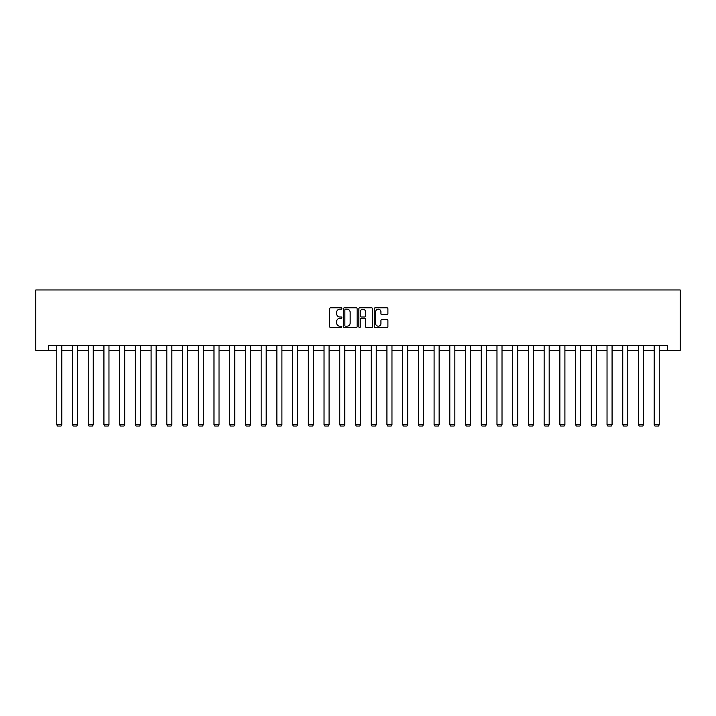 <?xml version="1.0" encoding="UTF-8"?>
<svg xmlns="http://www.w3.org/2000/svg" width="716" height="716" viewBox="0 0 716 716"><rect width="100%" height="100%" fill="white"/><g stroke="black" fill="none" stroke-linecap="round" stroke-linejoin="round"><path stroke-width="1.07" d="M341.872 308.48A0.689 0.689 0 0 0 341.183 307.782L330.676 307.782A0.993 0.993 0 0 0 329.682 308.775L329.682 326.577A0.993 0.993 0 0 0 330.676 327.57L341.183 327.57A0.689 0.689 0 0 0 341.872 326.881A0.689 0.689 0 0 0 341.183 326.183L339.823 326.183A3.168 3.168 0 0 1 336.654 323.023L336.654 321.538A3.168 3.168 0 0 1 339.823 318.369L341.183 318.369A0.689 0.689 0 0 0 341.872 317.68A0.689 0.689 0 0 0 341.183 316.982L339.823 316.982A3.168 3.168 0 0 1 336.654 313.823L336.654 312.337A3.168 3.168 0 0 1 339.823 309.169L341.183 309.169A0.689 0.689 0 0 0 341.872 308.48M386.909 314.763A0.993 0.993 0 0 0 387.902 313.769L387.902 308.775A0.993 0.993 0 0 0 386.909 307.782L375.238 307.782A0.993 0.993 0 0 0 374.244 308.775L374.244 326.577A0.993 0.993 0 0 0 375.238 327.57L386.909 327.57A0.993 0.993 0 0 0 387.902 326.577L387.902 320.544A0.993 0.993 0 0 0 386.909 319.56L381.914 319.56A0.993 0.993 0 0 0 380.93 320.544L380.93 323.543A2.649 2.649 0 0 1 378.281 326.183A2.649 2.649 0 0 1 375.632 323.543L375.632 311.818A2.649 2.649 0 0 1 378.281 309.169A2.649 2.649 0 0 1 380.93 311.818L380.93 313.769A0.993 0.993 0 0 0 381.914 314.763L386.909 314.763M48.599 350.428L48.599 345.389L667.402 345.389L667.402 350.428L680.2 350.428L680.2 289.962L35.8 289.962L35.8 350.428L56.761 350.428M357.132 308.775A0.993 0.993 0 0 0 356.147 307.782L344.477 307.782A0.993 0.993 0 0 0 343.483 308.775L343.483 326.577A0.993 0.993 0 0 0 344.477 327.57L356.147 327.57A0.993 0.993 0 0 0 357.132 326.577L357.132 308.775M359.853 307.782L371.523 307.782A0.993 0.993 0 0 1 372.517 308.775L372.517 326.577A0.993 0.993 0 0 1 371.523 327.57L366.529 327.57A0.993 0.993 0 0 1 365.545 326.577L365.545 319.363A0.993 0.993 0 0 0 364.551 318.369L361.24 318.369A0.993 0.993 0 0 0 360.246 319.363L360.246 326.881A0.689 0.689 0 0 1 359.557 327.57A0.689 0.689 0 0 1 358.868 326.881L358.868 308.775A0.993 0.993 0 0 1 359.853 307.782M61.8 350.428L72.486 350.428M77.525 350.428L88.202 350.428M93.25 350.428L103.927 350.428M108.966 350.428L119.653 350.428M124.691 350.428L135.369 350.428M140.408 350.428L151.094 350.428M156.133 350.428L166.819 350.428M171.858 350.428L182.535 350.428M187.574 350.428L198.26 350.428M203.299 350.428L213.986 350.428M219.024 350.428L229.702 350.428M234.741 350.428L245.427 350.428M250.466 350.428L261.152 350.428M266.191 350.428L276.868 350.428M281.907 350.428L292.593 350.428M297.632 350.428L308.319 350.428M313.357 350.428L324.035 350.428M329.074 350.428L339.76 350.428M344.799 350.428L355.476 350.428M360.524 350.428L371.201 350.428M376.24 350.428L386.926 350.428M391.965 350.428L402.643 350.428M407.681 350.428L418.368 350.428M423.407 350.428L434.093 350.428M439.132 350.428L449.809 350.428M454.848 350.428L465.534 350.428M470.573 350.428L481.259 350.428M486.298 350.428L496.976 350.428M502.014 350.428L512.701 350.428M517.74 350.428L528.426 350.428M533.465 350.428L544.142 350.428M549.181 350.428L559.867 350.428M564.906 350.428L575.592 350.428M580.631 350.428L591.309 350.428M596.347 350.428L607.034 350.428M612.073 350.428L622.75 350.428M627.798 350.428L638.475 350.428M643.514 350.428L654.2 350.428M659.239 350.428L667.402 350.428M345.56 309.169A0.689 0.689 0 0 0 344.87 309.858L344.87 325.494A0.689 0.689 0 0 0 345.56 326.183L346.991 326.183A3.168 3.168 0 0 0 350.16 323.023L350.16 312.337A3.168 3.168 0 0 0 346.991 309.169L345.56 309.169M365.545 311.863A2.649 2.649 0 0 0 362.896 309.223A2.649 2.649 0 0 0 360.246 311.863L360.246 315.998A0.993 0.993 0 0 0 361.24 316.982L364.551 316.982A0.993 0.993 0 0 0 365.545 315.998L365.545 311.863M61.8 345.389L61.8 424.731L56.761 424.731L56.761 345.389M61.8 424.731L61.048 426.038L57.522 426.038L56.761 424.731M77.525 345.389L77.525 424.731L72.486 424.731L72.486 345.389M77.525 424.731L76.764 426.038L73.238 426.038L72.486 424.731M93.25 345.389L93.25 424.731L88.202 424.731L88.202 345.389M93.25 424.731L92.489 426.038L88.963 426.038L88.202 424.731M108.966 345.389L108.966 424.731L103.927 424.731L103.927 345.389M108.966 424.731L108.214 426.038L104.688 426.038L103.927 424.731M124.691 345.389L124.691 424.731L119.653 424.731L119.653 345.389M124.691 424.731L123.931 426.038L120.404 426.038L119.653 424.731M140.408 345.389L140.408 424.731L135.369 424.731L135.369 345.389M140.408 424.731L139.656 426.038L136.13 426.038L135.369 424.731M156.133 345.389L156.133 424.731L151.094 424.731L151.094 345.389M156.133 424.731L155.381 426.038L151.855 426.038L151.094 424.731M171.858 345.389L171.858 424.731L166.819 424.731L166.819 345.389M171.858 424.731L171.097 426.038L167.571 426.038L166.819 424.731M187.574 345.389L187.574 424.731L182.535 424.731L182.535 345.389M187.574 424.731L186.822 426.038L183.296 426.038L182.535 424.731M203.299 345.389L203.299 424.731L198.26 424.731L198.26 345.389M203.299 424.731L202.547 426.038L199.012 426.038L198.26 424.731M219.024 345.389L219.024 424.731L213.986 424.731L213.986 345.389M219.024 424.731L218.264 426.038L214.737 426.038L213.986 424.731M234.741 345.389L234.741 424.731L229.702 424.731L229.702 345.389M234.741 424.731L233.989 426.038L230.463 426.038L229.702 424.731M250.466 345.389L250.466 424.731L245.427 424.731L245.427 345.389M250.466 424.731L249.714 426.038L246.179 426.038L245.427 424.731M266.191 345.389L266.191 424.731L261.152 424.731L261.152 345.389M266.191 424.731L265.43 426.038L261.904 426.038L261.152 424.731M281.907 345.389L281.907 424.731L276.868 424.731L276.868 345.389M281.907 424.731L281.155 426.038L277.629 426.038L276.868 424.731M297.632 345.389L297.632 424.731L292.593 424.731L292.593 345.389M297.632 424.731L296.871 426.038L293.345 426.038L292.593 424.731M313.357 345.389L313.357 424.731L308.319 424.731L308.319 345.389M313.357 424.731L312.597 426.038L309.07 426.038L308.319 424.731M329.074 345.389L329.074 424.731L324.035 424.731L324.035 345.389M329.074 424.731L328.322 426.038L324.796 426.038L324.035 424.731M344.799 345.389L344.799 424.731L339.76 424.731L339.76 345.389M344.799 424.731L344.038 426.038L340.512 426.038L339.76 424.731M360.524 345.389L360.524 424.731L355.476 424.731L355.476 345.389M360.524 424.731L359.763 426.038L356.237 426.038L355.476 424.731M376.24 345.389L376.24 424.731L371.201 424.731L371.201 345.389M376.24 424.731L375.488 426.038L371.962 426.038L371.201 424.731M391.965 345.389L391.965 424.731L386.926 424.731L386.926 345.389M391.965 424.731L391.205 426.038L387.678 426.038L386.926 424.731M407.681 345.389L407.681 424.731L402.643 424.731L402.643 345.389M407.681 424.731L406.93 426.038L403.403 426.038L402.643 424.731M423.407 345.389L423.407 424.731L418.368 424.731L418.368 345.389M423.407 424.731L422.655 426.038L419.129 426.038L418.368 424.731M439.132 345.389L439.132 424.731L434.093 424.731L434.093 345.389M439.132 424.731L438.371 426.038L434.845 426.038L434.093 424.731M454.848 345.389L454.848 424.731L449.809 424.731L449.809 345.389M454.848 424.731L454.096 426.038L450.57 426.038L449.809 424.731M470.573 345.389L470.573 424.731L465.534 424.731L465.534 345.389M470.573 424.731L469.821 426.038L466.286 426.038L465.534 424.731M486.298 345.389L486.298 424.731L481.259 424.731L481.259 345.389M486.298 424.731L485.538 426.038L482.011 426.038L481.259 424.731M502.014 345.389L502.014 424.731L496.976 424.731L496.976 345.389M502.014 424.731L501.263 426.038L497.736 426.038L496.976 424.731M517.74 345.389L517.74 424.731L512.701 424.731L512.701 345.389M517.74 424.731L516.988 426.038L513.453 426.038L512.701 424.731M533.465 345.389L533.465 424.731L528.426 424.731L528.426 345.389M533.465 424.731L532.704 426.038L529.178 426.038L528.426 424.731M549.181 345.389L549.181 424.731L544.142 424.731L544.142 345.389M549.181 424.731L548.429 426.038L544.903 426.038L544.142 424.731M564.906 345.389L564.906 424.731L559.867 424.731L559.867 345.389M564.906 424.731L564.145 426.038L560.619 426.038L559.867 424.731M580.631 345.389L580.631 424.731L575.592 424.731L575.592 345.389M580.631 424.731L579.87 426.038L576.344 426.038L575.592 424.731M596.347 345.389L596.347 424.731L591.309 424.731L591.309 345.389M596.347 424.731L595.596 426.038L592.069 426.038L591.309 424.731M612.073 345.389L612.073 424.731L607.034 424.731L607.034 345.389M612.073 424.731L611.312 426.038L607.786 426.038L607.034 424.731M627.798 345.389L627.798 424.731L622.75 424.731L622.75 345.389M627.798 424.731L627.037 426.038L623.511 426.038L622.75 424.731M643.514 345.389L643.514 424.731L638.475 424.731L638.475 345.389M643.514 424.731L642.762 426.038L639.236 426.038L638.475 424.731M659.239 345.389L659.239 424.731L654.2 424.731L654.2 345.389M659.239 424.731L658.478 426.038L654.952 426.038L654.2 424.731"/></g></svg>
